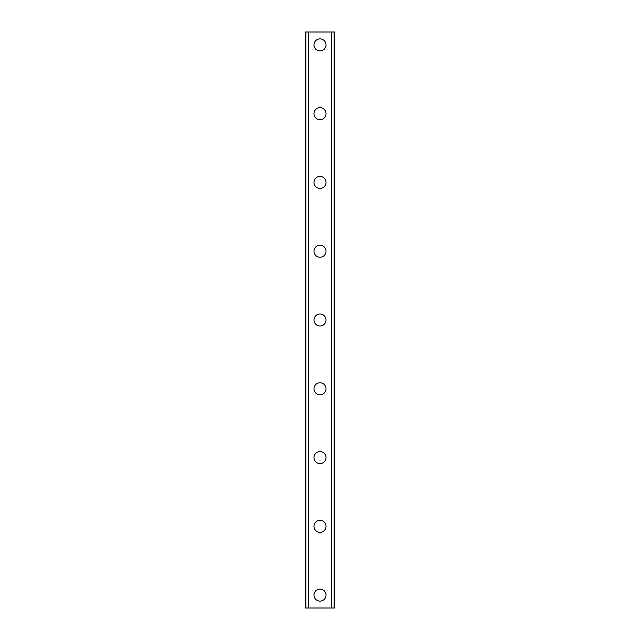 <?xml version="1.0" encoding="UTF-8"?>
<svg xmlns="http://www.w3.org/2000/svg" width="640" height="640" viewBox="0 0 640 640"><rect width="100%" height="100%" fill="white"/><g stroke="black" fill="none" stroke-linecap="round" stroke-linejoin="round"><path stroke-width="0.96" d="M313.984 595.104A6.016 6.016 0 0 1 320 589.088A6.016 6.016 0 0 1 326.016 595.104A6.016 6.016 0 0 1 320 601.12A6.016 6.016 0 0 1 313.984 595.104M313.984 526.328A6.016 6.016 0 0 1 320 520.312A6.016 6.016 0 0 1 326.016 526.328A6.016 6.016 0 0 1 320 532.344A6.016 6.016 0 0 1 313.984 526.328M313.984 457.552A6.016 6.016 0 0 1 320 451.536A6.016 6.016 0 0 1 326.016 457.552A6.016 6.016 0 0 1 320 463.568A6.016 6.016 0 0 1 313.984 457.552M313.984 388.776A6.016 6.016 0 0 1 320 382.76A6.016 6.016 0 0 1 326.016 388.776A6.016 6.016 0 0 1 320 394.792A6.016 6.016 0 0 1 313.984 388.776M313.984 320A6.016 6.016 0 0 1 320 313.984A6.016 6.016 0 0 1 326.016 320A6.016 6.016 0 0 1 320 326.016A6.016 6.016 0 0 1 313.984 320M313.984 251.224A6.016 6.016 0 0 1 320 245.208A6.016 6.016 0 0 1 326.016 251.224A6.016 6.016 0 0 1 320 257.24A6.016 6.016 0 0 1 313.984 251.224M313.984 182.448A6.016 6.016 0 0 1 320 176.432A6.016 6.016 0 0 1 326.016 182.448A6.016 6.016 0 0 1 320 188.464A6.016 6.016 0 0 1 313.984 182.448M313.984 113.672A6.016 6.016 0 0 1 320 107.656A6.016 6.016 0 0 1 326.016 113.672A6.016 6.016 0 0 1 320 119.688A6.016 6.016 0 0 1 313.984 113.672M313.984 44.896A6.016 6.016 0 0 1 320 38.88A6.016 6.016 0 0 1 326.016 44.896A6.016 6.016 0 0 1 320 50.912A6.016 6.016 0 0 1 313.984 44.896M334.152 32L305.384 32L305.384 608L334.616 608L334.616 32L334.152 32L334.152 608M308.216 32L308.216 608M308.432 32L308.432 608M308.608 32L308.608 608M331.392 32L331.392 608M331.568 32L331.568 608M331.784 32L331.784 608M305.536 32L305.536 608M305.56 32L305.56 608M305.848 32L305.848 608M334.44 32L334.44 608M334.464 32L334.464 608"/></g></svg>
